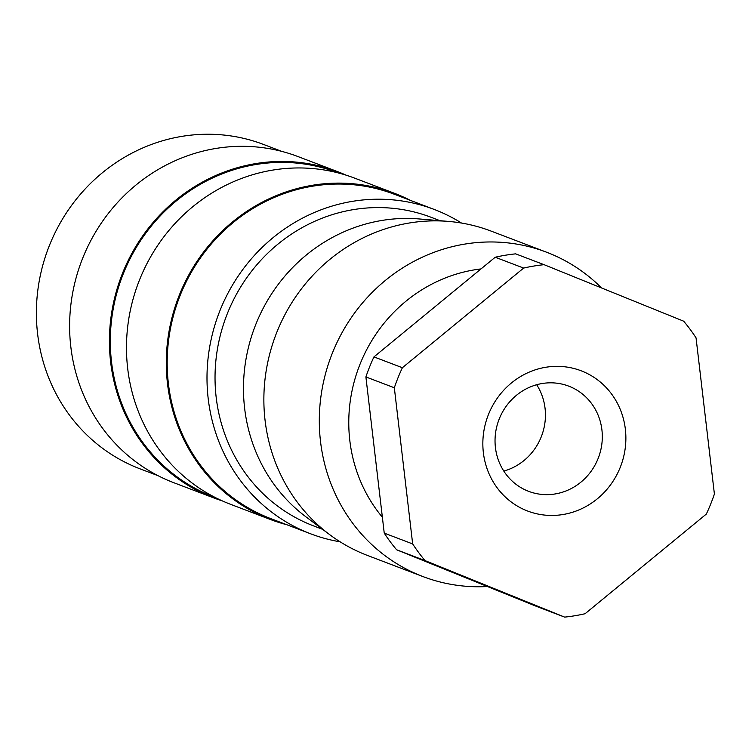<?xml version="1.0" encoding="UTF-8"?>
<svg xmlns="http://www.w3.org/2000/svg" width="752" height="752" viewBox="0 0 752 752"><rect width="100%" height="100%" fill="white"/><g stroke="black" fill="none" stroke-linecap="round" stroke-linejoin="round"><path stroke-width="1.13" d="M338.55 173.016L337.46 172.603A173.552 164.171 110.8 0 0 111.531 361.947A173.552 164.171 110.8 0 0 213.944 496.987L215.034 497.401M346.23 175.216A174.492 165.064 110.8 0 0 337.798 171.719L297.989 156.566A174.492 165.064 110.8 0 0 70.838 346.935A174.492 165.064 110.8 0 0 173.806 482.709L213.615 497.862A174.492 165.064 110.8 0 0 222.235 500.86M337.798 171.719A174.492 165.064 110.8 0 0 110.638 362.097A174.492 165.064 110.8 0 0 213.615 497.862M281.68 151.359L263.538 144.45A173.552 164.171 110.8 0 0 37.6 333.794A173.552 164.171 110.8 0 0 140.013 468.834L158.164 475.743M601.544 287.95A173.552 164.171 110.8 0 0 546.46 252.174A173.552 164.171 110.8 0 0 320.521 441.527A173.552 164.171 110.8 0 0 422.944 576.568A173.552 164.171 110.8 0 0 487.39 586.522M480.989 268.925A150.099 141.987 110.8 0 0 349.821 440.559A150.099 141.987 110.8 0 0 382.373 517.235M546.46 252.174L491.009 231.061A173.552 164.171 110.8 0 0 448.568 221.417A173.552 164.171 110.8 0 0 265.08 420.415A173.552 164.171 110.8 0 0 329.385 534.428A173.552 164.171 110.8 0 0 367.493 555.455L422.944 576.568M448.568 221.417L419.193 218.954A165.111 156.181 110.8 0 0 244.626 408.27A165.111 156.181 110.8 0 0 305.81 516.737L329.385 534.428M440.07 220.703L431.14 217.3A165.111 156.181 110.8 0 0 216.191 397.441A165.111 156.181 110.8 0 0 313.631 525.911L322.561 529.314M461.502 223.043A173.552 164.171 110.8 0 0 434.139 209.413L394.33 194.251A173.552 164.171 110.8 0 0 168.401 383.605A173.552 164.171 110.8 0 0 270.814 518.636L310.623 533.798A173.552 164.171 110.8 0 0 340.13 541.816M434.139 209.413A173.552 164.171 110.8 0 0 208.21 398.757A173.552 164.171 110.8 0 0 310.623 533.798M410.31 200.333A174.492 165.064 110.8 0 0 394.668 193.377L354.859 178.215A174.492 165.064 110.8 0 0 127.699 368.593A174.492 165.064 110.8 0 0 230.676 504.357L270.485 519.519A174.492 165.064 110.8 0 0 286.794 524.727M394.668 193.377A174.492 165.064 110.8 0 0 167.508 383.746A174.492 165.064 110.8 0 0 270.485 519.519M495.427 447.543A56.287 53.242 110.8 0 0 528.647 491.338A56.287 53.242 110.8 0 0 601.92 429.928A56.287 53.242 110.8 0 0 568.709 386.133A56.287 53.242 110.8 0 0 495.427 447.543M503.802 471.072A56.287 53.242 110.8 0 0 545.05 408.27A56.287 53.242 110.8 0 0 536.684 384.733M483.367 452.638A75.05 70.989 110.8 0 0 563.013 514.518A75.05 70.989 110.8 0 0 625.354 429.157A75.05 70.989 110.8 0 0 545.717 367.277A75.05 70.989 110.8 0 0 483.367 452.638M365.895 376.94L394.33 387.769L412.669 543.931L384.234 533.112L365.895 376.94A178.243 168.608 110.8 0 1 373.951 356.899L495.211 257.24L523.646 268.069L402.386 367.719L373.951 356.899M564.649 617.11L536.214 606.281L396.614 549.768L425.049 560.597L564.649 617.11A178.243 168.608 110.8 0 0 585.084 613.726L706.335 514.067A178.243 168.608 110.8 0 0 714.4 494.026L696.051 337.864A178.243 168.608 110.8 0 0 683.681 321.198L544.081 264.685L515.646 253.856A178.243 168.608 110.8 0 0 495.211 257.24M412.669 543.931A178.243 168.608 110.8 0 0 425.049 560.597M544.081 264.685A178.243 168.608 110.8 0 0 523.646 268.069M402.386 367.719A178.243 168.608 110.8 0 0 394.33 387.769M384.234 533.112A178.243 168.608 110.8 0 0 396.614 549.768"/></g></svg>
